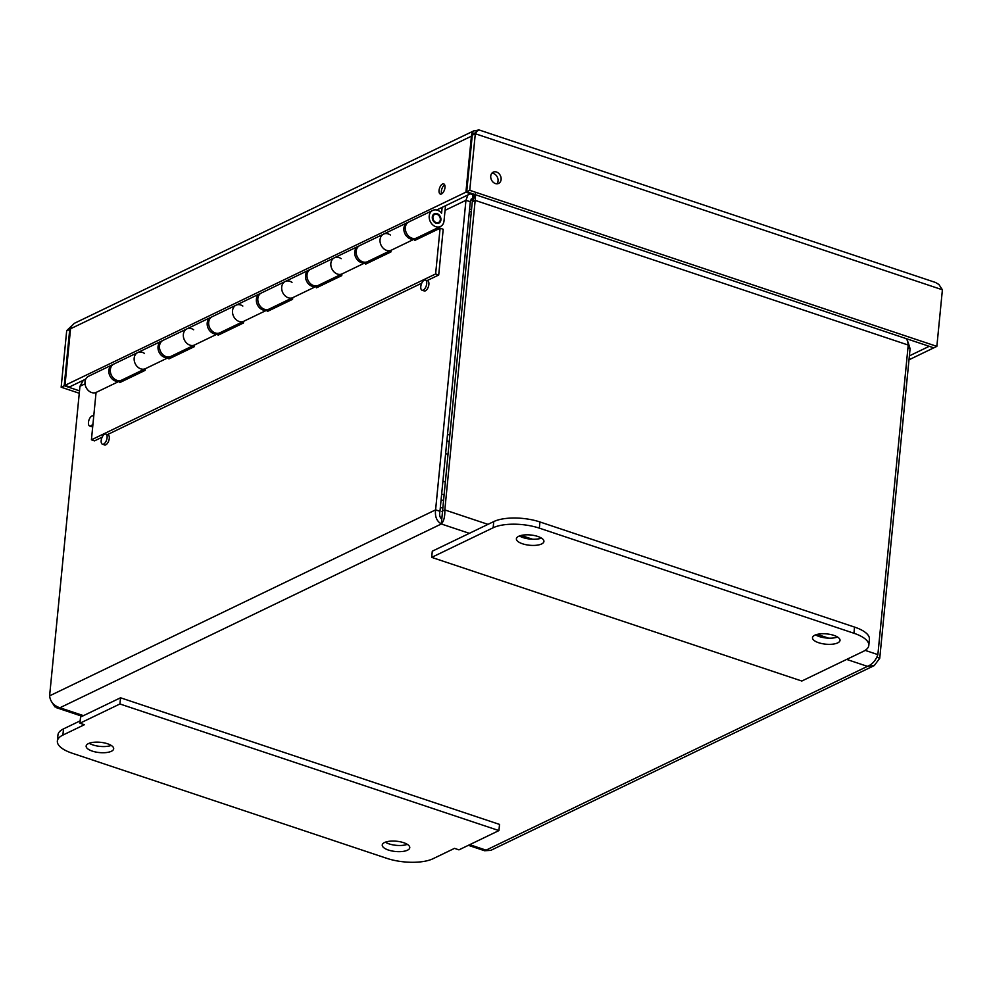 <?xml version="1.0" encoding="UTF-8"?>
<svg xmlns="http://www.w3.org/2000/svg" width="992" height="992" viewBox="0 0 992 992"><rect width="100%" height="100%" fill="white"/><g stroke="black" fill="none" stroke-linecap="round" stroke-linejoin="round"><path stroke-width="1.49" d="M477.772 130.361L474.337 130.597L471.894 133.387L471.473 135.582L465.93 192.163L470.518 193.7L470.58 193.08M466.711 191.791L469.762 190.315L936.857 346.369L933.807 347.845L466.711 191.791L472.266 135.197L475.317 133.734C477.797 129.977 478.814 128.923 478.38 130.56M469.762 190.315L475.317 133.734L942.4 289.788L938.916 284.493L935.481 282.46L478.33 129.704L472.973 134.862M70.519 328.96L69.75 329.146L64.207 385.739L61.157 387.202L79.273 393.254M61.157 387.202L66.7 330.621L71.436 326.108M64.207 385.739L79.509 390.848M472.204 135.817L70.544 328.774L71.263 326.442L74.264 323.367L474.337 130.597M470.518 193.7L436.666 210.006M85.771 379.093L69.576 386.892L64.988 385.355L70.544 328.774M465.93 192.163L64.988 385.355M496.955 183.805A6.25 4.948 64.3 0 0 498.058 180.978A6.25 4.948 64.3 0 0 491.858 173.228M936.857 346.369L942.4 289.788M928.487 346.072L933.075 347.597M909.007 359.798L933.013 348.217M909.391 355.868L928.425 346.692M70.482 329.394L66.7 330.621M441.676 193.837A5.357 2.592 108.5 0 1 441.862 188.914A5.357 2.592 108.5 0 1 444.676 184.859M442.506 184.016A5.357 2.592 108.5 0 1 443.722 183.892A5.357 2.592 108.5 0 1 444.49 189.782A5.357 2.592 108.5 0 1 440.324 194.048A5.357 2.592 108.5 0 1 439.245 189.274A5.357 2.592 108.5 0 1 442.506 184.016M501.109 179.515A6.25 4.948 -115.7 0 1 498.641 183.408A6.25 4.948 -115.7 0 1 491.474 179.924A6.25 4.948 -115.7 0 1 493.21 172.162A6.25 4.948 -115.7 0 1 498.728 173.377A6.25 4.948 -115.7 0 1 501.109 179.515M446.871 440.857L448.768 441.49M519.461 535.953A13.826 5.158 -174.4 0 0 541.458 538.11M518.68 536.288A13.826 5.158 5.6 0 1 534.378 535.544A13.826 5.158 5.6 0 1 543.926 541.471A13.826 5.158 5.6 0 1 529.654 545.253A13.826 5.158 5.6 0 1 516.386 538.768A13.826 5.158 5.6 0 1 518.68 536.288M815.56 634.88A13.826 5.158 -174.4 0 0 837.546 637.038M814.779 635.215A13.826 5.158 5.6 0 1 830.465 634.471A13.826 5.158 5.6 0 1 840.013 640.398A13.826 5.158 5.6 0 1 825.741 644.18A13.826 5.158 5.6 0 1 812.485 637.695A13.826 5.158 5.6 0 1 814.779 635.215M863.263 651.409L801.796 681.033L431.681 557.368L432.289 551.192L493.756 521.581A33.468 12.487 -174.4 0 1 539.946 521.966L854.546 627.08A33.468 12.487 -174.4 0 1 869.414 639.22L868.806 645.408A33.468 12.487 5.6 0 1 863.263 651.409M431.681 557.368L493.148 527.756A33.468 12.487 5.6 0 1 539.338 528.141L853.938 633.256A33.468 12.487 5.6 0 1 868.806 645.408M120.528 697.785L119.92 703.973L79.943 723.23L80.55 717.055L120.528 697.785L499.534 824.414L498.926 830.589L458.949 849.859L454.51 848.371L433.02 858.725A33.468 12.487 5.6 0 1 386.818 858.34L72.218 753.226A33.468 12.487 5.6 0 1 57.362 741.074A33.468 12.487 5.6 0 1 62.905 735.072L84.394 724.718L79.943 723.23M385.318 842.196A13.826 5.158 -174.4 0 0 407.303 844.353M407.476 850.194A13.826 5.158 5.6 0 1 391.79 850.938A13.826 5.158 5.6 0 1 382.242 845.01A13.826 5.158 5.6 0 1 396.515 841.228A13.826 5.158 5.6 0 1 409.77 847.714A13.826 5.158 5.6 0 1 407.476 850.194M89.218 743.268A13.826 5.158 -174.4 0 0 111.203 745.426M111.389 751.266A13.826 5.158 5.6 0 1 95.691 752.01A13.826 5.158 5.6 0 1 86.143 746.083A13.826 5.158 5.6 0 1 100.415 742.301A13.826 5.158 5.6 0 1 113.683 748.786A13.826 5.158 5.6 0 1 111.389 751.266M80.178 720.849L63.513 728.884A33.468 12.487 -174.4 0 0 57.97 734.898L57.362 741.074M119.92 703.973L498.926 830.589M427.081 280.612L438.712 275.007L443.201 229.276L440.101 228.234L414.78 240.436L414.941 238.799L367.462 261.677A8.928 7.056 64.3 0 1 357.232 256.705A8.928 7.056 64.3 0 1 359.724 245.594L383.569 234.112A8.928 7.056 64.3 0 0 381.015 245.074A8.928 7.056 64.3 0 0 391.096 250.282A8.928 7.056 -115.7 0 1 381.015 245.074A8.928 7.056 -115.7 0 1 383.569 234.112A8.928 7.056 -115.7 0 1 390.352 234.98M432.735 210.416L408.89 221.91A8.928 7.056 64.3 0 0 406.41 233.008A8.928 7.056 64.3 0 0 416.64 237.981L440.485 226.498A8.928 7.056 -115.7 0 1 430.255 221.514A8.928 7.056 -115.7 0 1 432.735 210.416A8.928 7.056 -115.7 0 1 441.576 213.193L442.147 207.365M391.096 250.282L390.935 251.931L365.614 264.132L365.775 262.483L318.296 285.374A8.928 7.056 64.3 0 1 308.066 280.401A8.928 7.056 64.3 0 1 310.546 269.291L334.391 257.796A8.928 7.056 64.3 0 0 331.849 268.77A8.928 7.056 64.3 0 0 341.918 273.978A8.928 7.056 -115.7 0 1 331.849 268.77A8.928 7.056 -115.7 0 1 334.391 257.796A8.928 7.056 -115.7 0 1 341.186 258.664M341.918 273.978L341.756 275.627L316.436 287.829L316.597 286.18L269.13 309.058A8.928 7.056 64.3 0 1 258.887 304.085A8.928 7.056 64.3 0 1 261.38 292.987L285.225 281.492A8.928 7.056 64.3 0 0 282.67 292.454A8.928 7.056 64.3 0 0 292.752 297.674A8.928 7.056 -115.7 0 1 282.67 292.454A8.928 7.056 -115.7 0 1 285.225 281.492A8.928 7.056 -115.7 0 1 292.02 282.36M292.752 297.674L292.59 299.311L267.27 311.513L267.431 309.876L219.951 332.754A8.928 7.056 64.3 0 1 209.721 327.782A8.928 7.056 64.3 0 1 212.214 316.684L236.059 305.189A8.928 7.056 64.3 0 0 233.504 316.15A8.928 7.056 64.3 0 0 243.586 321.371A8.928 7.056 -115.7 0 1 233.504 316.15A8.928 7.056 -115.7 0 1 236.059 305.189A8.928 7.056 -115.7 0 1 242.842 306.057M194.407 345.067L170.785 356.45A8.928 7.056 64.3 0 1 160.555 351.478A8.928 7.056 64.3 0 1 163.035 340.368L186.88 328.885A8.928 7.056 64.3 0 0 184.338 339.847A8.928 7.056 64.3 0 0 194.407 345.055A8.928 7.056 -115.7 0 1 184.338 339.847A8.928 7.056 -115.7 0 1 186.88 328.885A8.928 7.056 -115.7 0 1 193.676 329.753M243.586 321.371L243.424 323.008L218.091 335.209L218.252 333.572L194.407 345.055L194.246 346.704L168.925 358.906L169.086 357.256L145.241 368.751A8.928 7.056 -115.7 0 1 135.16 363.543A8.928 7.056 -115.7 0 1 137.714 352.569A8.928 7.056 -115.7 0 1 144.51 353.437M445.507 205.753L444.019 220.931A8.928 7.056 -115.7 0 1 440.485 226.498M169.086 357.256A8.928 7.056 -115.7 0 1 159.005 352.048A8.928 7.056 -115.7 0 1 161.56 341.087L113.869 364.064A8.928 7.056 64.3 0 0 111.377 375.162A8.928 7.056 64.3 0 0 121.619 380.147L145.241 368.764L145.08 370.4L119.759 382.602L119.92 380.953L96.063 392.448L91.425 439.816L94.513 440.857L102.126 437.187M432.301 217.012A5.196 4.104 -115.7 0 1 434.36 213.776A5.196 4.104 -115.7 0 1 440.312 216.665A5.196 4.104 -115.7 0 1 438.861 223.138A5.196 4.104 -115.7 0 1 434.285 222.121A5.196 4.104 -115.7 0 1 432.301 217.012M435.86 222.444A4.464 3.534 -115.7 0 1 432.946 218.414A4.464 3.534 -115.7 0 1 434.67 214.433A4.464 3.534 -115.7 0 1 439.791 216.926A4.464 3.534 -115.7 0 1 438.551 222.468A4.464 3.534 -115.7 0 1 435.86 222.444M418.289 237.187L418.128 238.824M414.941 238.799A8.928 7.056 -115.7 0 1 404.86 233.579A8.928 7.056 -115.7 0 1 407.414 222.617A8.928 7.056 -115.7 0 1 408.183 222.32M369.123 260.884L368.962 262.52M365.775 262.483A8.928 7.056 -115.7 0 1 355.694 257.275A8.928 7.056 -115.7 0 1 358.248 246.314A8.928 7.056 -115.7 0 1 359.005 246.004M319.957 284.568L319.796 286.204M316.597 286.18A8.928 7.056 -115.7 0 1 306.516 280.972A8.928 7.056 -115.7 0 1 309.07 269.998A8.928 7.056 -115.7 0 1 309.839 269.7M270.779 308.264L270.618 309.901M267.431 309.876A8.928 7.056 -115.7 0 1 257.35 304.656A8.928 7.056 -115.7 0 1 259.904 293.694A8.928 7.056 -115.7 0 1 260.673 293.396M221.613 331.96L221.452 333.597M218.252 333.572A8.928 7.056 -115.7 0 1 208.184 328.352A8.928 7.056 -115.7 0 1 210.738 317.39A8.928 7.056 -115.7 0 1 211.494 317.093M172.434 355.657L172.286 357.281M161.56 341.087A8.928 7.056 -115.7 0 1 162.328 340.777M438.712 275.007L435.612 273.966L91.425 439.816M435.612 273.966L440.101 228.234M137.714 352.569A8.928 7.056 64.3 0 0 135.16 363.543A8.928 7.056 64.3 0 0 145.241 368.751M123.268 379.341L123.107 380.978M119.92 380.953A8.928 7.056 -115.7 0 1 109.839 375.745A8.928 7.056 -115.7 0 1 112.394 364.771A8.928 7.056 -115.7 0 1 113.15 364.473M112.394 364.771L88.548 376.266A8.928 7.056 64.3 0 0 85.994 387.227A8.928 7.056 64.3 0 0 96.063 392.448M421.736 283.179L107.471 434.608M424.241 280.19A5.357 2.592 108.5 0 1 425.444 280.066A5.357 2.592 108.5 0 1 426.213 285.956A5.357 2.592 108.5 0 1 422.059 290.222A5.357 2.592 108.5 0 1 420.98 285.448A5.357 2.592 108.5 0 1 424.241 280.19M425.444 280.066L427.626 280.786A5.357 2.592 108.5 0 1 428.395 286.688A5.357 2.592 108.5 0 1 424.241 290.941L422.059 290.222M104.631 434.198A5.357 2.592 108.5 0 1 105.834 434.062A5.357 2.592 108.5 0 1 106.603 439.964A5.357 2.592 108.5 0 1 102.449 444.218A5.357 2.592 108.5 0 1 101.37 439.456A5.357 2.592 108.5 0 1 104.631 434.198M105.834 434.062L108.016 434.794A5.357 2.592 108.5 0 1 108.785 440.696A5.357 2.592 108.5 0 1 104.631 444.949L102.449 444.218M93 423.683A5.357 2.592 108.5 0 1 89.702 426.027A5.357 2.592 108.5 0 1 88.635 421.253A5.357 2.592 108.5 0 1 91.884 415.995A5.357 2.592 108.5 0 1 93.099 415.871A5.357 2.592 108.5 0 1 93.732 416.305M92.702 426.771A5.357 2.592 108.5 0 1 91.896 426.758L89.702 426.027M474.746 195.511L474.808 194.779C475.577 192.696 475.701 194.556 475.18 200.372L472.279 201.76L474.66 196.391M474.077 197.135L472.849 194.767L470.258 193.824M906.031 338.557L907.606 340.839L908.226 345.055L877.87 654.621C875.775 660.486 872.303 664.392 867.467 666.364L874.274 665.57L879.743 658.242L910.086 348.676L908.015 342.029M52.105 702.522L54.92 706.874L59.904 707.767C53.742 705.709 50.307 701.741 49.6 695.851L79.955 386.285L83.328 380.271M467.926 194.953L465.955 200.285L435.6 509.863C434.781 516.472 436.691 521.184 441.316 523.974C443.858 521.246 445.024 516.559 444.825 509.938L475.18 200.372L908.226 345.055M472.849 194.767L472.589 200.037M470.506 200.533L472.378 199.628L471.324 198.846L470.32 201.748L465.955 200.285L445.048 210.366M876.779 657.262L879.743 658.242M469.34 533.336L441.316 523.974L472.279 201.76M441.924 511.339L444.825 509.938L487.977 524.359M441.8 519.114C439.778 517.502 439.171 514.898 439.964 511.314L470.32 201.748M439.964 511.314L435.6 509.863L49.6 695.851M490.792 850.355L484.567 850.739L468.36 845.32M474.164 134.156L471.894 133.387M853.938 633.256L854.546 627.08M539.338 528.141L539.946 521.966M493.148 527.756L493.756 521.581M62.905 735.072L63.513 728.884M447.528 454.2L445.631 453.555M442.916 481.182L444.825 481.814M443.56 494.661L441.663 494.016M469.514 209.92L471.572 208.928M441.105 499.757L443.002 500.39M442.258 507.966L440.361 507.334M85.027 383.83L79.955 386.285M910.086 348.676L907.94 347.956M521.16 535.444L532.493 539.226M817.259 634.372L828.593 638.154M865.148 650.368L877.87 654.621M469.7 844.676L486.055 850.144L867.467 666.364L846.672 659.407M441.316 523.974L59.904 707.767L83.477 715.641M447.516 434.322L449.413 434.967M436.654 223.386L438.551 222.468M432.785 215.351L434.67 214.433M210.738 317.39L186.88 328.885M259.904 293.694L236.059 305.189M309.07 269.998L285.225 281.492M358.248 246.314L334.391 257.796M407.414 222.617L383.569 234.112M93.756 416.082L93.099 415.871M469.29 212.201L471.349 211.209M56.482 707.718L82.138 716.286M490.792 850.367L874.113 665.657"/></g></svg>
